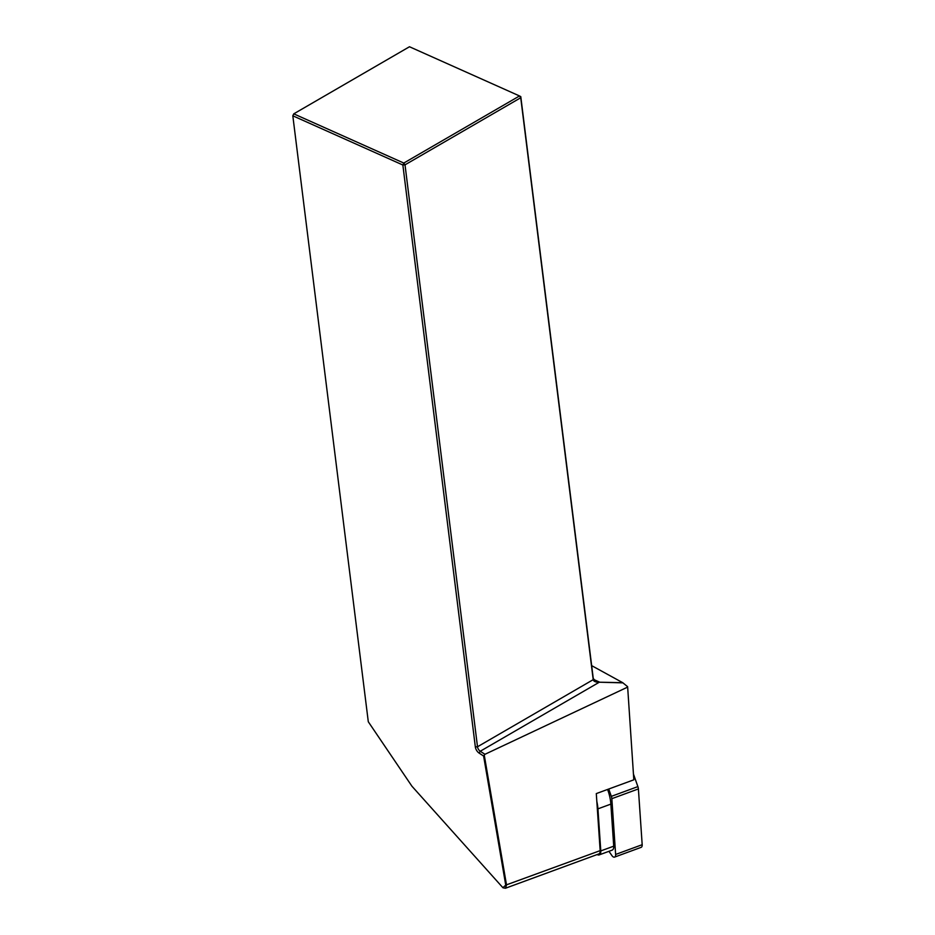 <?xml version="1.0" encoding="UTF-8"?>
<svg xmlns="http://www.w3.org/2000/svg" width="935" height="935" viewBox="0 0 935 935"><rect width="100%" height="100%" fill="white"/><g stroke="black" fill="none" stroke-linecap="round" stroke-linejoin="round"><path stroke-width="1.4" d="M633.825 779.813L627.63 686.699L633.825 779.813L596.296 793.593L600.165 850.628A5.119 2.723 69.8 0 1 598.844 853.935L505.414 888.25L503.077 887.806M411.926 786.206L502.901 887.712L505.742 885.118L483.605 756.018L479.117 753.096A5.622 3.109 59.9 0 1 475.342 746.936L402.856 165.004L292.819 115.8L368.296 721.762L411.926 786.206M591.656 665.638L622.687 682.667L627.63 686.699M622.979 682.866L599.312 682.211L622.687 682.667M483.605 756.018L484.949 754.3L627.537 687.155M484.33 755.538L506.525 885.013L505.426 888.25M292.819 115.8L293.765 113.848L403.803 163.052L519.521 95.954L409.483 46.75L293.765 113.848L292.819 115.8M479.117 753.096L480.251 751.249L599.312 682.211C595.63 682.281 593.596 681.44 593.211 679.663L520.737 97.743L405.019 164.84L477.505 746.773A4.091 2.267 -120.1 0 0 480.251 751.249L484.949 754.3M520.783 96.632L519.521 95.954L520.737 97.743L520.783 96.632L593.269 678.553L595.794 681.147L599.323 682.012L593.62 679.465M475.342 746.936L477.505 746.773L593.211 679.663L593.269 678.553M405.019 164.84L403.803 163.052L402.856 165.004L405.019 164.84M600.165 850.628L505.742 885.118M596.834 801.459A30.177 16.047 69.8 0 1 597.933 808.857L600.784 850.92A6.136 3.261 69.8 0 1 599.195 854.894A6.136 3.261 69.8 0 1 597.149 854.555M607.586 789.456A30.177 16.047 69.8 0 1 610.859 804.112L613.722 846.175A6.136 3.261 69.8 0 1 612.133 850.149L599.195 854.894M608.743 789.023L611.338 796.363A5.119 2.723 69.8 0 1 611.841 798.677L615.627 854.45A4.091 2.174 69.8 0 1 614.564 857.103A4.091 2.174 69.8 0 1 611.946 855.63L608.942 851.317M633.579 774.414L637.892 786.604A5.119 2.723 69.8 0 1 638.395 788.93L642.181 844.702A4.091 2.174 69.8 0 1 641.118 847.355L614.564 857.103M597.933 808.857L610.859 804.112M600.784 850.92L613.722 846.175M615.627 854.45L642.181 844.702M611.338 796.363L637.892 786.604M611.841 798.677L638.395 788.93"/></g></svg>
